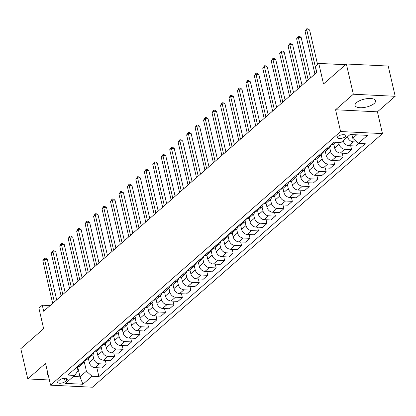 <?xml version="1.0" encoding="UTF-8"?>
<svg xmlns="http://www.w3.org/2000/svg" width="416" height="416" viewBox="0 0 416 416"><rect width="100%" height="100%" fill="white"/><g stroke="black" fill="none" stroke-linecap="round" stroke-linejoin="round"><path stroke-width="0.62" d="M356.476 102.669A10.514 4.092 167 0 0 355.056 105.466A10.514 4.092 167 0 0 363.007 107.624A10.514 4.092 167 0 0 374.124 103.537A10.514 4.092 167 0 0 375.544 100.734A10.514 4.092 167 0 0 367.593 98.576A10.514 4.092 167 0 0 356.476 102.669M47.752 372.949A10.514 4.092 167 0 0 47.44 374.478A10.514 4.092 167 0 0 48.391 375.716M338.01 136.412A4.311 1.68 167 0 0 337.428 137.561A4.311 1.68 167 0 0 340.688 138.445A4.311 1.68 167 0 0 345.249 136.77A4.311 1.68 167 0 0 345.831 135.621A4.311 1.68 167 0 0 342.571 134.732A4.311 1.68 167 0 0 338.01 136.412M395.2 96.288L388.222 66.05L346.356 63.996L353.335 94.229L335.572 109.767L340.595 131.539L382.46 133.593L377.432 111.826L395.2 96.288L353.335 94.229M340.595 131.539L50.575 385.164L92.435 387.218L382.46 133.593M50.575 385.164L45.547 363.392L27.778 378.929L49.379 379.99M27.778 378.929L20.8 348.691L43.644 328.718L38.896 308.152L42.281 305.193L43.675 311.241L316.779 72.415L315.38 66.368L318.765 63.409L323.513 83.97L346.356 63.996M65.203 381.566L66.69 380.266A4.176 1.628 167 0 0 67.252 379.153A4.176 1.628 167 0 0 64.095 378.295A4.176 1.628 167 0 0 59.675 379.922L58.188 381.222A4.176 1.628 167 0 0 57.621 382.335A4.176 1.628 167 0 0 60.783 383.193A4.176 1.628 167 0 0 65.203 381.566L64.438 378.269M73.388 376.501L79.992 376.823L86.419 371.202L92.061 376.262L98.909 376.594L365.243 143.692L358.394 143.354L352.752 138.294L356.71 134.831M92.061 376.262L82.924 384.249L65.499 383.396L74.636 375.404L78.047 370.791L77.147 366.886M358.394 143.354L367.531 135.361L350.106 134.508L340.969 142.496L334.126 142.163L67.792 375.071L74.636 375.404M345.519 64.724L318.765 63.409M50.149 305.583L42.281 305.193M77.672 366.777L79.992 376.823L82.924 384.249M84.334 362.164L86.419 371.202M88.395 358.613L89.31 362.57A5.392 4.014 48.8 0 0 94.952 367.63L101.795 367.968L106.194 364.12L105.321 360.324M92.794 354.77L93.709 358.722A5.392 4.014 48.8 0 0 99.351 363.782L106.194 364.12M96.855 351.218L97.77 355.17A5.392 4.014 48.8 0 0 103.412 360.23L110.256 360.568L114.655 356.72L113.781 352.924M101.254 347.37L102.17 351.322A5.392 4.014 48.8 0 0 107.812 356.382L114.655 356.72M105.316 343.819L106.231 347.771A5.392 4.014 48.8 0 0 111.873 352.83L118.716 353.168L123.115 349.32L122.242 345.53M109.715 339.971L110.63 343.923A5.392 4.014 48.8 0 0 116.272 348.982L123.115 349.32M113.776 336.419L114.691 340.371A5.392 4.014 48.8 0 0 120.333 345.436L127.176 345.769L131.576 341.921L130.702 338.13M118.175 332.571L119.09 336.528A5.392 4.014 48.8 0 0 124.732 341.588L131.576 341.921M122.236 329.02L123.152 332.977A5.392 4.014 48.8 0 0 128.794 338.036L135.637 338.369L140.036 334.526L139.162 330.73M126.636 325.172L127.551 329.129A5.392 4.014 48.8 0 0 133.193 334.188L140.036 334.526M130.697 321.62L131.612 325.577A5.392 4.014 48.8 0 0 137.254 330.637L144.097 330.975L148.496 327.127L147.623 323.331M135.096 317.777L136.011 321.729A5.392 4.014 48.8 0 0 141.653 326.789L148.496 327.127M139.157 314.226L140.072 318.178A5.392 4.014 48.8 0 0 145.714 323.237L152.558 323.575L156.957 319.727L156.083 315.931M143.556 310.378L144.472 314.33A5.392 4.014 48.8 0 0 150.114 319.389L156.957 319.727M147.618 306.826L148.533 310.778A5.392 4.014 48.8 0 0 154.175 315.838L161.018 316.176L165.417 312.328L164.544 308.537M152.017 302.978L152.932 306.93A5.392 4.014 48.8 0 0 158.574 311.99L165.417 312.328M156.078 299.426L156.993 303.378A5.392 4.014 48.8 0 0 162.635 308.443L169.478 308.776L173.878 304.928L173.004 301.137M160.477 295.578L161.392 299.536A5.392 4.014 48.8 0 0 167.034 304.595L173.878 304.928M164.538 292.027L165.454 295.984A5.392 4.014 48.8 0 0 171.096 301.044L177.939 301.376L182.338 297.534L181.464 293.738M168.938 288.179L169.853 292.136A5.392 4.014 48.8 0 0 175.495 297.196L182.338 297.534M172.999 284.627L173.914 288.584A5.392 4.014 48.8 0 0 179.556 293.644L186.399 293.982L190.798 290.134L189.925 286.338M177.398 280.784L178.313 284.736A5.392 4.014 48.8 0 0 183.955 289.796L190.798 290.134M181.459 277.233L182.374 281.185A5.392 4.014 48.8 0 0 188.016 286.244L194.86 286.582L199.259 282.734L198.385 278.938M185.858 273.385L186.774 277.337A5.392 4.014 48.8 0 0 192.416 282.396L199.259 282.734M189.92 269.833L190.835 273.785A5.392 4.014 48.8 0 0 196.477 278.845L203.32 279.183L207.719 275.335L206.846 271.544M194.319 265.985L195.234 269.937A5.392 4.014 48.8 0 0 200.876 274.997L207.719 275.335M198.38 262.434L199.295 266.386A5.392 4.014 48.8 0 0 204.937 271.445L211.78 271.783L216.18 267.935L215.306 264.144M202.779 258.586L203.694 262.538A5.392 4.014 48.8 0 0 209.336 267.602L216.18 267.935M206.84 255.034L207.756 258.991A5.392 4.014 48.8 0 0 213.398 264.051L220.241 264.384L224.64 260.536L223.766 256.745M211.24 251.186L212.155 255.143A5.392 4.014 48.8 0 0 217.797 260.203L224.64 260.536M215.301 247.634L216.216 251.592A5.392 4.014 48.8 0 0 221.858 256.651L228.701 256.989L233.1 253.141L232.227 249.345M219.7 243.792L220.615 247.744A5.392 4.014 48.8 0 0 226.257 252.803L233.1 253.141M223.761 240.24L224.676 244.192A5.392 4.014 48.8 0 0 230.318 249.252L237.162 249.59L241.561 245.742L240.687 241.946M228.16 236.392L229.076 240.344A5.392 4.014 48.8 0 0 234.718 245.404L241.561 245.742M229.58 233.589L229.814 233.6A5.392 4.014 48.8 0 0 232.242 232.82L233.137 236.792A5.392 4.014 48.8 0 0 238.779 241.852L245.622 242.19L250.021 238.342L249.148 234.546M236.621 228.992L237.536 232.944A5.392 4.014 48.8 0 0 243.178 238.004L250.021 238.342M240.682 225.441L241.597 229.393A5.392 4.014 48.8 0 0 247.239 234.452L254.082 234.79L258.482 230.942L257.608 227.152M245.081 221.593L245.996 225.545A5.392 4.014 48.8 0 0 251.638 230.61L258.482 230.942M249.142 218.041L250.058 221.998A5.392 4.014 48.8 0 0 255.7 227.058L262.543 227.391L266.942 223.543L266.068 219.752M253.542 214.193L254.457 218.15A5.392 4.014 48.8 0 0 260.099 223.21L266.942 223.543M257.603 210.642L258.518 214.599A5.392 4.014 48.8 0 0 264.16 219.658L271.003 219.991L275.402 216.148L274.529 212.352M262.002 206.794L262.917 210.751A5.392 4.014 48.8 0 0 268.559 215.81L275.402 216.148M266.063 203.247L266.978 207.199A5.392 4.014 48.8 0 0 272.62 212.259L279.464 212.597L283.863 208.749L282.989 204.953M270.462 199.399L271.378 203.351A5.392 4.014 48.8 0 0 277.02 208.411L283.863 208.749M274.524 195.848L275.434 199.8A5.392 4.014 48.8 0 0 281.081 204.859L287.924 205.197L292.323 201.349L291.45 197.553M278.923 192L279.838 195.952A5.392 4.014 48.8 0 0 285.48 201.011L292.323 201.349M282.984 188.448L283.894 192.4A5.392 4.014 48.8 0 0 289.541 197.46L296.384 197.798L300.784 193.95L299.91 190.159M287.383 184.6L288.298 188.552A5.392 4.014 48.8 0 0 293.94 193.617L300.784 193.95M291.444 181.048L292.354 185A5.392 4.014 48.8 0 0 298.002 190.065L304.845 190.398L309.244 186.55L308.37 182.759M293.202 177.949L293.436 177.96A5.392 4.014 48.8 0 0 295.864 177.18L296.759 181.158A5.392 4.014 48.8 0 0 302.401 186.217L309.244 186.55M299.905 173.649L300.815 177.606A5.392 4.014 48.8 0 0 306.462 182.666L313.305 182.998L317.704 179.156L316.831 175.36M304.304 169.801L305.219 173.758A5.392 4.014 48.8 0 0 310.861 178.818L317.704 179.156M308.365 166.249L309.275 170.206A5.392 4.014 48.8 0 0 314.922 175.266L321.766 175.604L326.165 171.756L325.291 167.96M312.764 162.406L313.68 166.358A5.392 4.014 48.8 0 0 319.322 171.418L326.165 171.756M316.826 158.855L317.736 162.807A5.392 4.014 48.8 0 0 323.383 167.866L330.226 168.204L334.625 164.356L333.752 160.56M321.225 155.007L322.14 158.959A5.392 4.014 48.8 0 0 327.782 164.018L334.625 164.356M325.286 151.455L326.196 155.407A5.392 4.014 48.8 0 0 331.843 160.467L338.686 160.805L343.086 156.957L342.212 153.166M329.685 147.607L330.6 151.559A5.392 4.014 48.8 0 0 336.242 156.624L343.086 156.957M333.746 144.056L334.656 148.008A5.392 4.014 48.8 0 0 340.304 153.072L347.147 153.405L351.546 149.557L350.672 145.766M338.645 142.381L339.056 144.165A5.392 4.014 48.8 0 0 344.703 149.224L351.546 149.557M351.9 134.597L352.752 138.294M77.293 366.761L77.527 366.772A5.392 4.014 48.8 0 0 79.96 365.992L84.36 362.149A5.392 4.014 48.8 0 0 85.467 359.611M98.909 376.594L96.86 367.723M358.628 143.364L355.607 146.006L348.764 145.673A5.392 4.014 48.8 0 1 343.122 140.618M81.692 362.913L81.926 362.929A5.392 4.014 48.8 0 0 84.36 362.149M85.753 359.362L85.987 359.377A5.392 4.014 48.8 0 0 88.421 358.597L92.82 354.749A5.392 4.014 48.8 0 0 93.928 352.212M90.152 355.514L90.386 355.529A5.392 4.014 48.8 0 0 92.82 354.749M94.214 351.967L94.448 351.978A5.392 4.014 48.8 0 0 96.881 351.198L101.28 347.35A5.392 4.014 48.8 0 0 102.388 344.812M98.613 348.119L98.847 348.13A5.392 4.014 48.8 0 0 101.28 347.35M102.674 344.568L102.908 344.578A5.392 4.014 48.8 0 0 105.342 343.798L109.741 339.95A5.392 4.014 48.8 0 0 110.848 337.418M107.073 340.72L107.307 340.73A5.392 4.014 48.8 0 0 109.741 339.95M111.134 337.168L111.368 337.178A5.392 4.014 48.8 0 0 113.802 336.398L118.201 332.55A5.392 4.014 48.8 0 0 119.309 330.018M115.534 333.32L115.768 333.33A5.392 4.014 48.8 0 0 118.201 332.55M119.595 329.768L119.829 329.779A5.392 4.014 48.8 0 0 122.262 328.999L126.662 325.151A5.392 4.014 48.8 0 0 127.769 322.618M123.994 325.92L124.228 325.931A5.392 4.014 48.8 0 0 126.662 325.151M128.055 322.369L128.289 322.384A5.392 4.014 48.8 0 0 130.723 321.604L135.122 317.756A5.392 4.014 48.8 0 0 136.23 315.219M132.454 318.521L132.688 318.536A5.392 4.014 48.8 0 0 135.122 317.756M136.516 314.974L136.75 314.985A5.392 4.014 48.8 0 0 139.183 314.205L143.582 310.357A5.392 4.014 48.8 0 0 144.69 307.819M140.915 311.126L141.149 311.137A5.392 4.014 48.8 0 0 143.582 310.357M144.976 307.575L145.21 307.585A5.392 4.014 48.8 0 0 147.638 306.805L152.043 302.957A5.392 4.014 48.8 0 0 153.15 300.425M149.375 303.727L149.609 303.737A5.392 4.014 48.8 0 0 152.043 302.957M153.436 300.175L153.67 300.186A5.392 4.014 48.8 0 0 156.099 299.406L160.503 295.558A5.392 4.014 48.8 0 0 161.611 293.025M157.836 296.327L158.07 296.338A5.392 4.014 48.8 0 0 160.503 295.558M161.897 292.776L162.131 292.786A5.392 4.014 48.8 0 0 164.559 292.006L168.964 288.158A5.392 4.014 48.8 0 0 170.071 285.626M166.296 288.928L166.53 288.938A5.392 4.014 48.8 0 0 168.964 288.158M170.357 285.376L170.591 285.386A5.392 4.014 48.8 0 0 173.02 284.612L177.424 280.764A5.392 4.014 48.8 0 0 178.532 278.226M174.756 281.528L174.99 281.544A5.392 4.014 48.8 0 0 177.424 280.764M178.818 277.976L179.052 277.992A5.392 4.014 48.8 0 0 181.48 277.212L185.884 273.364A5.392 4.014 48.8 0 0 186.992 270.826M183.217 274.134L183.451 274.144A5.392 4.014 48.8 0 0 185.884 273.364M187.278 270.582L187.512 270.592A5.392 4.014 48.8 0 0 189.94 269.812L194.345 265.964A5.392 4.014 48.8 0 0 195.452 263.432M191.677 266.734L191.911 266.744A5.392 4.014 48.8 0 0 194.345 265.964M195.738 263.182L195.972 263.193A5.392 4.014 48.8 0 0 198.401 262.413L202.805 258.565A5.392 4.014 48.8 0 0 203.913 256.032M200.138 259.334L200.372 259.345A5.392 4.014 48.8 0 0 202.805 258.565M204.199 255.783L204.433 255.793A5.392 4.014 48.8 0 0 206.861 255.013L211.266 251.165A5.392 4.014 48.8 0 0 212.373 248.633M208.598 251.935L208.832 251.945A5.392 4.014 48.8 0 0 211.266 251.165M212.659 248.383L212.893 248.394A5.392 4.014 48.8 0 0 215.322 247.614L219.721 243.771A5.392 4.014 48.8 0 0 220.834 241.233M217.058 244.535L217.292 244.551A5.392 4.014 48.8 0 0 219.721 243.771M221.12 240.984L221.354 240.999A5.392 4.014 48.8 0 0 223.782 240.219L228.181 236.371A5.392 4.014 48.8 0 0 229.294 233.834M225.519 237.141L225.753 237.151A5.392 4.014 48.8 0 0 228.181 236.371M233.979 229.741L234.213 229.752A5.392 4.014 48.8 0 0 236.642 228.972A5.392 4.014 48.8 0 0 237.754 226.439M238.04 226.19L238.274 226.2A5.392 4.014 48.8 0 0 240.703 225.42L245.102 221.572A5.392 4.014 48.8 0 0 246.215 219.04M242.44 222.342L242.674 222.352A5.392 4.014 48.8 0 0 245.102 221.572M246.501 218.79L246.735 218.8A5.392 4.014 48.8 0 0 249.163 218.02L253.562 214.172A5.392 4.014 48.8 0 0 254.675 211.64M250.9 214.942L251.134 214.952A5.392 4.014 48.8 0 0 253.562 214.172M254.961 211.39L255.195 211.401A5.392 4.014 48.8 0 0 257.624 210.621L262.023 206.778A5.392 4.014 48.8 0 0 263.136 204.24M259.36 207.542L259.594 207.558A5.392 4.014 48.8 0 0 262.023 206.778M263.422 203.991L263.656 204.006A5.392 4.014 48.8 0 0 266.084 203.226L270.483 199.378A5.392 4.014 48.8 0 0 271.596 196.841M267.821 200.148L268.055 200.158A5.392 4.014 48.8 0 0 270.483 199.378M271.882 196.596L272.116 196.607A5.392 4.014 48.8 0 0 274.544 195.827L278.944 191.979A5.392 4.014 48.8 0 0 280.056 189.446M276.281 192.748L276.515 192.759A5.392 4.014 48.8 0 0 278.944 191.979M280.342 189.197L280.576 189.207A5.392 4.014 48.8 0 0 283.005 188.427L287.404 184.579A5.392 4.014 48.8 0 0 288.517 182.047M284.742 185.349L284.976 185.359A5.392 4.014 48.8 0 0 287.404 184.579M288.803 181.797L289.037 181.808A5.392 4.014 48.8 0 0 291.465 181.028L295.864 177.18A5.392 4.014 48.8 0 0 296.977 174.647M297.263 174.398L297.497 174.408A5.392 4.014 48.8 0 0 299.926 173.628L304.325 169.785A5.392 4.014 48.8 0 0 305.438 167.248M301.662 170.55L301.896 170.565A5.392 4.014 48.8 0 0 304.325 169.785M305.724 166.998L305.958 167.014A5.392 4.014 48.8 0 0 308.386 166.234L312.785 162.386A5.392 4.014 48.8 0 0 313.898 159.848M310.123 163.155L310.357 163.166A5.392 4.014 48.8 0 0 312.785 162.386M314.184 159.604L314.418 159.614A5.392 4.014 48.8 0 0 316.846 158.834L321.246 154.986A5.392 4.014 48.8 0 0 322.358 152.448M318.583 155.756L318.817 155.766A5.392 4.014 48.8 0 0 321.246 154.986M322.644 152.204L322.878 152.214A5.392 4.014 48.8 0 0 325.307 151.434L329.706 147.586A5.392 4.014 48.8 0 0 330.819 145.054M327.044 148.356L327.278 148.366A5.392 4.014 48.8 0 0 329.706 147.586M331.105 144.804L331.339 144.815A5.392 4.014 48.8 0 0 333.767 144.035L335.816 142.246M347.521 136.77A5.392 4.014 48.8 0 0 353.163 141.825L356.897 142.007M335.572 109.767L377.432 111.826M56.685 299.868L47.336 259.366L44.507 259.225L54.356 301.902M42.812 260.702L44.481 258.138L44.507 259.225L42.812 260.702L52.666 303.378M44.481 258.138L45.614 258.196L47.336 259.366M65.146 292.469L55.796 251.966L52.967 251.826L62.816 294.502M51.272 253.308L52.941 250.739L52.967 251.826L51.272 253.308L61.126 295.984M52.941 250.739L54.075 250.796L55.796 251.966M73.606 285.069L64.256 244.566L61.428 244.426L71.276 287.102M59.732 245.908L61.402 243.339L61.428 244.426L59.732 245.908L69.586 288.584M61.402 243.339L62.535 243.396L64.256 244.566M82.066 277.67L72.717 237.167L69.888 237.026L79.737 279.708M68.193 238.508L69.862 235.94L69.888 237.026L68.193 238.508L78.047 281.185M69.862 235.94L70.996 235.997L72.717 237.167M90.527 270.27L81.177 229.767L78.348 229.632L88.197 272.308M76.653 231.109L78.322 228.545L78.348 229.632L76.653 231.109L86.507 273.785M78.322 228.545L79.456 228.597L81.177 229.767M98.987 262.876L89.638 222.373L86.809 222.232L96.658 264.909M85.114 223.709L86.783 221.146L86.809 222.232L85.114 223.709L94.968 266.386M86.783 221.146L87.916 221.203L89.638 222.373M107.448 255.476L98.098 214.973L95.269 214.833L105.118 257.509M93.574 216.315L95.243 213.746L95.269 214.833L93.574 216.315L103.428 258.991M95.243 213.746L96.377 213.803L98.098 214.973M115.908 248.076L106.558 207.574L103.73 207.433L113.578 250.11M102.034 208.915L103.704 206.346L103.73 207.433L102.034 208.915L111.888 251.592M103.704 206.346L104.837 206.404L106.558 207.574M124.368 240.677L115.019 200.174L112.19 200.034L122.039 242.71M110.495 201.516L112.164 198.947L112.19 200.034L110.495 201.516L120.349 244.192M112.164 198.947L113.298 199.004L115.019 200.174M132.829 233.277L123.479 192.774L120.65 192.639L130.499 235.316M118.955 194.116L120.624 191.552L120.65 192.639L118.955 194.116L128.809 236.792M120.624 191.552L121.758 191.604L123.479 192.774M141.289 225.883L131.94 185.375L129.111 185.24L138.96 227.916M127.416 186.716L129.085 184.153L129.111 185.24L127.416 186.716L137.27 229.393M129.085 184.153L130.218 184.205L131.94 185.375M149.75 218.483L140.4 177.98L137.571 177.84L147.42 220.516M135.876 179.322L137.545 176.753L137.571 177.84L135.876 179.322L145.73 221.998M137.545 176.753L138.679 176.81L140.4 177.98M158.21 211.084L148.86 170.581L146.032 170.44L155.88 213.117M144.336 171.922L146.006 169.354L146.032 170.44L144.336 171.922L154.19 214.599M146.006 169.354L147.139 169.411L148.86 170.581M166.67 203.684L157.321 163.181L154.492 163.041L164.341 205.717M152.797 164.523L154.466 161.954L154.492 163.041L152.797 164.523L162.651 207.199M154.466 161.954L155.6 162.011L157.321 163.181M175.131 196.284L165.781 155.782L162.952 155.646L172.801 198.323M161.257 157.123L162.926 154.56L162.952 155.646L161.257 157.123L171.111 199.8M162.926 154.56L164.06 154.612L165.781 155.782M183.591 188.89L174.242 148.382L171.413 148.247L181.262 190.923M169.718 149.724L171.387 147.16L171.413 148.247L169.718 149.724L179.572 192.4M171.387 147.16L172.52 147.212L174.242 148.382M192.052 181.49L182.702 140.988L179.873 140.847L189.722 183.524M178.178 142.324L179.847 139.76L179.873 140.847L178.178 142.324L188.032 185.006M179.847 139.76L180.981 139.818L182.702 140.988M200.512 174.091L191.162 133.588L188.334 133.448L198.182 176.124M186.638 134.93L188.308 132.361L188.334 133.448L186.638 134.93L196.492 177.606M188.308 132.361L189.441 132.418L191.162 133.588M208.972 166.691L199.623 126.188L196.794 126.048L206.643 168.724M195.099 127.53L196.768 124.961L196.794 126.048L195.099 127.53L204.953 170.206M196.768 124.961L197.902 125.018L199.623 126.188M217.433 159.292L208.083 118.789L205.254 118.654L215.103 161.33M203.559 120.13L205.228 117.567L205.254 118.654L203.559 120.13L213.413 162.807M205.228 117.567L206.362 117.619L208.083 118.789M225.893 151.897L216.544 111.389L213.715 111.254L223.564 153.93M212.02 112.731L213.689 110.167L213.715 111.254L212.02 112.731L221.874 155.407M213.689 110.167L214.822 110.219L216.544 111.389M234.354 144.498L225.004 103.995L222.175 103.854L232.024 146.531M220.48 105.331L222.149 102.768L222.175 103.854L220.48 105.331L230.334 148.013M222.149 102.768L223.283 102.825L225.004 103.995M242.814 137.098L233.464 96.595L230.636 96.455L240.484 139.131M228.94 97.937L230.61 95.368L230.636 96.455L228.94 97.937L238.794 140.613M230.61 95.368L231.743 95.425L233.464 96.595M251.274 129.698L241.925 89.196L239.096 89.055L248.945 131.732M237.401 90.537L239.07 87.968L239.096 89.055L237.401 90.537L247.255 133.214M239.07 87.968L240.204 88.026L241.925 89.196M259.735 122.299L250.385 81.796L247.556 81.656L257.405 124.337M245.861 83.138L247.53 80.569L247.556 81.656L245.861 83.138L255.715 125.814M247.53 80.569L248.664 80.626L250.385 81.796M268.195 114.899L258.846 74.396L256.017 74.261L265.866 116.938M254.322 75.738L255.991 73.174L256.017 74.261L254.322 75.738L264.176 118.414M255.991 73.174L257.124 73.226L258.846 74.396M276.656 107.505L267.306 67.002L264.477 66.862L274.326 109.538M262.782 68.338L264.451 65.775L264.477 66.862L262.782 68.338L272.636 111.02M264.451 65.775L265.585 65.832L267.306 67.002M285.116 100.105L275.766 59.602L272.938 59.462L282.786 102.138M271.242 60.944L272.912 58.375L272.938 59.462L271.242 60.944L281.096 103.62M272.912 58.375L274.045 58.432L275.766 59.602M293.576 92.706L284.227 52.203L281.398 52.062L291.247 94.739M279.703 53.544L281.372 50.976L281.398 52.062L279.703 53.544L289.557 96.221M281.372 50.976L282.506 51.033L284.227 52.203M302.037 85.306L292.687 44.803L289.858 44.663L299.707 87.344M288.163 46.145L289.832 43.576L289.858 44.663L288.163 46.145L298.017 88.821M289.832 43.576L290.966 43.633L292.687 44.803M310.497 77.906L301.148 37.404L298.319 37.268L308.168 79.945M296.624 38.745L298.293 36.182L298.319 37.268L296.624 38.745L306.478 81.422M298.293 36.182L299.426 36.234L301.148 37.404M317.559 64.464L309.608 30.009L306.779 29.869L316.628 72.545M305.084 31.346L306.753 28.782L306.779 29.869L305.084 31.346L314.938 74.022M306.753 28.782L307.887 28.839L309.608 30.009M93.709 358.722L89.31 362.57M102.17 351.322L97.77 355.17M110.63 343.923L106.231 347.771M119.09 336.528L114.691 340.371M127.551 329.129L123.152 332.977M136.011 321.729L131.612 325.577M144.472 314.33L140.072 318.178M152.932 306.93L148.533 310.778M161.392 299.536L156.993 303.378M169.853 292.136L165.454 295.984M178.313 284.736L173.914 288.584M186.774 277.337L182.374 281.185M195.234 269.937L190.835 273.785M203.694 262.538L199.295 266.386M212.155 255.143L207.756 258.991M220.615 247.744L216.216 251.592M229.076 240.344L224.676 244.192M237.536 232.944L233.137 236.792M245.996 225.545L241.597 229.393M254.457 218.15L250.058 221.998M262.917 210.751L258.518 214.599M271.378 203.351L266.978 207.199M279.838 195.952L275.434 199.8M288.298 188.552L283.894 192.4M296.759 181.158L292.354 185M305.219 173.758L300.815 177.606M313.68 166.358L309.275 170.206M322.14 158.959L317.736 162.807M330.6 151.559L326.196 155.407M339.056 144.165L334.656 148.008M99.351 363.782L94.952 367.63M81.926 362.929L77.527 366.772M90.386 355.529L85.987 359.377M107.812 356.382L103.412 360.23M98.847 348.13L94.448 351.978M116.272 348.982L111.873 352.83M107.307 340.73L102.908 344.578M124.732 341.588L120.333 345.436M115.768 333.33L111.368 337.178M133.193 334.188L128.794 338.036M124.228 325.931L119.829 329.779M141.653 326.789L137.254 330.637M132.688 318.536L128.289 322.384M150.114 319.389L145.714 323.237M141.149 311.137L136.75 314.985M158.574 311.99L154.175 315.838M149.609 303.737L145.21 307.585M167.034 304.595L162.635 308.443M158.07 296.338L153.67 300.186M175.495 297.196L171.096 301.044M166.53 288.938L162.131 292.786M183.955 289.796L179.556 293.644M174.99 281.544L170.591 285.386M192.416 282.396L188.016 286.244M183.451 274.144L179.052 277.992M200.876 274.997L196.477 278.845M191.911 266.744L187.512 270.592M209.336 267.602L204.937 271.445M200.372 259.345L195.972 263.193M217.797 260.203L213.398 264.051M208.832 251.945L204.433 255.793M226.257 252.803L221.858 256.651M217.292 244.551L212.893 248.394M234.718 245.404L230.318 249.252M225.753 237.151L221.354 240.999M243.178 238.004L238.779 241.852M234.213 229.752L229.814 233.6M251.638 230.61L247.239 234.452M242.674 222.352L238.274 226.2M260.099 223.21L255.7 227.058M251.134 214.952L246.735 218.8M268.559 215.81L264.16 219.658M259.594 207.558L255.195 211.401M277.02 208.411L272.62 212.259M268.055 200.158L263.656 204.006M285.48 201.011L281.081 204.859M276.515 192.759L272.116 196.607M293.94 193.617L289.541 197.46M284.976 185.359L280.576 189.207M302.401 186.217L298.002 190.065M293.436 177.96L289.037 181.808M310.861 178.818L306.462 182.666M301.896 170.565L297.497 174.408M319.322 171.418L314.922 175.266M310.357 163.166L305.958 167.014M327.782 164.018L323.383 167.866M318.817 155.766L314.418 159.614M336.242 156.624L331.843 160.467M327.278 148.366L322.878 152.214M344.703 149.224L340.304 153.072M334.36 142.173L331.339 144.815M353.163 141.825L348.764 145.673M66.258 378.399L66.69 380.266M236.642 228.972L232.242 232.82"/></g></svg>
